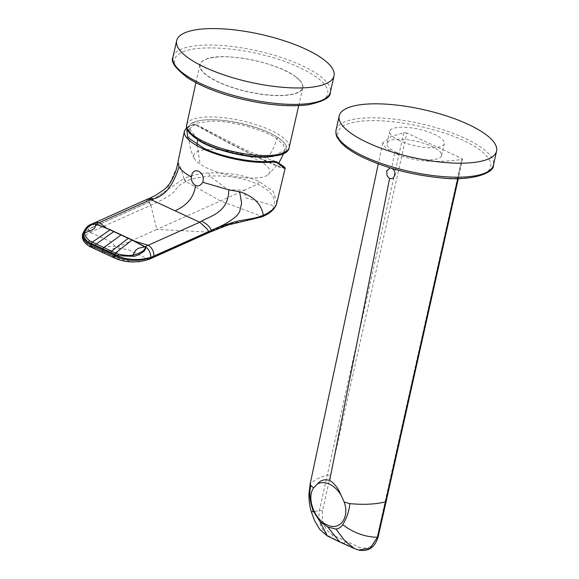 <?xml version="1.0" encoding="UTF-8"?>
<svg xmlns="http://www.w3.org/2000/svg" width="579" height="579" viewBox="0 0 579 579"><rect width="100%" height="100%" fill="white"/><g stroke="black" fill="none" stroke-linecap="round" stroke-linejoin="round"><path stroke-width="0.43" stroke-dasharray="2.9 2.17" d="M396.962 152.704A27.951 8.497 -167.4 0 1 387.033 143.397A27.951 8.497 -167.4 0 1 403.469 139.329A27.951 8.497 -167.4 0 1 431.666 146.284A27.951 8.497 -167.4 0 1 441.589 155.592A27.951 8.497 -167.4 0 1 425.152 159.659A27.951 8.497 -167.4 0 1 396.962 152.704M399.648 140.711A27.951 8.497 -167.4 0 1 389.718 131.404A27.951 8.497 -167.4 0 1 406.154 127.337A27.951 8.497 -167.4 0 1 434.344 134.292A27.951 8.497 -167.4 0 1 444.274 143.599A27.951 8.497 -167.4 0 1 427.838 147.667A27.951 8.497 -167.4 0 1 399.648 140.711M390.195 167.896L391.99 168.438M330.406 475.381L406.907 133.054L461.89 158.501L377.37 536.226C374.02 546.344 367.897 549.985 359.009 547.148L333.041 535.126C324.674 529.973 321.171 521.882 322.546 510.852L330.406 475.381L327.323 474.903L403.845 132.584L390.695 136.847L382.799 142.875L385.52 147.826L394.639 153.138C418.306 164.422 445.512 161.541 462.035 159.514L462.643 159.211L458.322 178.527M406.907 133.054L403.845 132.584M457.786 178.535L461.89 158.501M358.502 550.007L330.891 537.355C321.54 531.674 317.712 522.699 319.398 510.432L327.323 474.903L317.06 478.775L310.17 483.834M322.546 510.852L319.398 510.432C311.777 512.372 309.722 512.567 313.232 511.018M327.374 536.002L330.891 537.355L333.041 535.126M339.721 541.98L343.897 543.406L346.018 541.17M354.522 548.581L356.888 549.391L359.009 547.148M264.712 156.591C245.916 157.654 208.686 147.826 197.012 138.721C181.726 129.66 188.986 119.296 210.22 119.875C229.016 118.811 266.246 128.639 277.92 137.744C293.206 146.805 285.946 157.17 264.712 156.591M210.445 149.425A39.003 11.855 -167.4 0 1 263.394 163.401A39.003 11.855 -167.4 0 1 268.07 174.829A39.003 11.855 -167.4 0 1 253.066 178.137A39.003 11.855 -167.4 0 1 200.117 164.168A39.003 11.855 -167.4 0 1 194.189 158.313A39.003 11.855 -167.4 0 1 210.445 149.425M295.775 76.841A52.732 16.031 12.6 0 0 249.933 59.521A52.732 16.031 12.6 0 0 205.538 59.398A52.732 16.031 12.6 0 0 199.871 64.703A52.732 16.031 12.6 0 0 203.497 72.657A52.732 16.031 12.6 0 0 206.898 75.538A52.732 16.031 12.6 0 0 263.177 94.529A52.732 16.031 12.6 0 0 302.788 87.711A52.732 16.031 12.6 0 0 299.922 80.495A52.732 16.031 12.6 0 0 299.169 79.714A52.732 16.031 12.6 0 0 295.775 76.841M276.885 202.903L273.317 191.468L259.11 181.553C245.17 175.184 228.546 172.325 209.229 172.976C199.697 173.497 191.374 175.299 184.26 178.39L183.934 178.542C180.655 166.6 178.636 161.476 177.862 163.169M184.39 131.281A53.311 16.212 -167.4 0 1 192.945 124.912L196.209 125.353L230.174 143.816L264.01 160.426L279.737 167.259L285.085 168.612M186.742 128.01L193.603 124.521L196.983 124.999C210.257 133.119 241.537 149.592 263.908 159.92C286.475 170.052 290.701 170.689 276.588 161.838M192.945 124.912A0.644 0.536 74.4 0 1 193.299 124.499L196.983 124.999A0.644 0.528 121.2 0 0 196.209 125.353M82.616 234.206L88.942 228.915A8.815 6.181 65.6 0 1 91.96 223.972M185.649 181.676C181.343 183.463 177.833 186.409 175.111 190.527C171.985 194.493 165.565 198.539 151.322 205.024L90.577 232.186A30.542 14.077 6.8 0 0 90.223 232.345C82.088 236.891 82.775 241.906 92.285 247.385L115.518 258.14C131.592 262.07 140.74 262.953 142.955 260.803L148.188 259.168A30.542 13.179 4.2 0 0 148.55 259.016L209.308 231.861C225.376 224.891 230.5 223.545 239.72 221.656C247.899 220.809 255.064 219.144 261.223 216.647L261.549 216.51C270.14 211.791 274.258 208.223 273.91 205.798C276.349 197.888 270.849 190.636 257.409 184.057C243.166 177.825 227.286 175.176 209.772 176.11C196.846 177.608 188.906 179.41 185.96 181.531L183.934 178.542L149.657 201.854L88.522 229.161L82.428 235.117M91.533 247.371A2.577 1.44 115.9 0 0 92.285 247.385M92.727 247.942A2.577 1.44 115.5 0 0 93.465 247.964L114.953 246.111L116.379 247.515L103.793 252.849A2.577 1.426 114.8 0 1 103.098 252.828M113.585 257.597A2.577 1.411 114.1 0 0 114.287 257.604L119.433 248.181L116.379 247.515L156.851 229.414L150.772 205.27A2.577 1.817 -114.1 0 1 149.1 202.1M114.808 258.14A2.577 1.411 113.8 0 0 115.518 258.14M147.471 199.154L146.415 201.029L146.834 203.034L149.628 201.789L166.549 190.556L176.682 167.744M151.322 205.024A2.577 1.817 -114.1 0 1 149.657 201.854L149.896 198.069M114.953 246.111L111.646 242.073L90.223 232.345A2.577 1.838 -115 0 1 88.522 229.161M149.375 259.218A2.577 1.788 66.8 0 1 148.188 259.168L128.162 249.715L119.433 248.181M209.222 172.976A2.577 0.803 -93.7 0 0 209.772 176.11L227.988 189.608L244.338 190.303L156.851 229.414L208.758 232.107A2.577 1.817 65.9 0 0 209.974 232.143L209.974 232.136M184.26 178.39A2.577 1.838 -115 0 0 185.96 181.531L220.498 200.956L262.555 216.618M259.103 181.553A2.577 1.426 -65.2 0 1 257.409 184.057L244.338 190.303L245.554 197.736L273.91 205.798A2.577 2.294 20.1 0 0 276.444 204.373M336.073 129.906A80.633 24.513 -167.4 0 1 386.359 118.384A80.633 24.513 -167.4 0 1 469.446 140.48A80.633 24.513 -167.4 0 1 490 155.172A80.633 24.513 -167.4 0 1 493.446 165.087M467.543 142.666C453.502 134.176 399.148 116.741 358.994 121.409C320.353 126.852 342.768 148.383 361.086 156.323C375.127 164.812 429.48 182.247 469.627 177.579C508.275 172.144 485.861 150.605 467.543 142.666M377.37 536.226L378.13 536.965M385.368 500.821L385.513 501.834M394.639 153.138L391.636 168.257M194.189 158.313L194.189 158.313C189.586 148.962 188.045 139.126 189.572 128.813L197.374 138.83C187.705 131.802 189.825 129.443 189.572 128.813L196.093 123.175L210.582 121.199C228.98 120.157 265.428 129.776 276.856 138.692L283.326 144.489L284.817 150.106L272.767 156.482M277.92 137.744L276.856 138.692C274.272 147.79 269.785 156.026 263.394 163.401M197.055 144.75L200.117 164.168M186.699 124.818A52.472 15.951 -167.4 0 1 223.632 117.696A52.472 15.951 -167.4 0 1 279.375 135.001A52.472 15.951 -167.4 0 1 285.512 139.756A52.472 15.951 -167.4 0 1 289.116 147.71M197.707 139.423A50.322 15.3 -167.4 0 1 208.447 119.737A50.322 15.3 -167.4 0 1 277.225 137.042A50.322 15.3 -167.4 0 1 266.485 156.728A50.322 15.3 -167.4 0 1 197.707 139.423M295.565 76.746A52.465 15.951 12.6 0 0 225.303 56.793A52.465 15.951 12.6 0 0 207.144 75.451A52.465 15.951 12.6 0 0 277.406 95.412A52.465 15.951 12.6 0 0 295.565 76.746M186.67 127.669L193.299 124.499A0.644 0.536 74.4 0 1 193.603 124.521M90.577 232.186A2.577 1.817 -114.1 0 1 88.898 229.009A8.272 4.574 -65.2 0 1 88.942 228.915A892.724 493.865 -65.2 0 1 92.104 227.489L95.173 222.524M149.563 259.117A2.577 1.817 65.9 0 1 148.55 259.016M210.524 231.897A2.577 1.817 65.9 0 1 209.308 231.861M262.359 216.712L261.223 216.647M92.104 227.489L146.834 203.034M264.017 160.426L263.908 159.92M172.976 57.126A80.633 24.513 -167.4 0 1 266.362 53.065A80.633 24.513 -167.4 0 1 301.71 65.456A80.633 24.513 -167.4 0 1 330.348 92.307M265.522 55.642C244.034 49.005 187.415 41.608 175.799 56.937C166.238 72.809 214.273 92.857 236.912 97.793C258.4 104.423 315.019 111.819 326.636 96.49C336.196 80.619 288.161 60.578 265.522 55.642M387.033 143.397L389.718 131.404M441.589 155.592L444.274 143.599M382.799 142.875L378.297 163.893M283.601 153.717L284.817 150.106C283.674 153.92 276.9 156.055 264.487 156.518C243.484 157.047 211.118 148.492 197.374 138.83M195.934 82.674L199.871 64.703M299.922 80.495L295.731 76.804C277.471 62.156 221.981 51.401 205.538 59.398M298.706 105.646L302.788 87.711M268.07 174.829L278.76 163.191M196.52 124.753L245.793 150.004L262.7 156.902M263.416 157.141L276.132 161.599"/><path stroke-width="0.87" d="M342.652 125.831A80.633 24.513 -167.4 0 1 339.2 115.916A80.633 24.513 -167.4 0 1 408.571 106.739A80.633 24.513 -167.4 0 1 493.127 141.182A80.633 24.513 -167.4 0 1 496.579 151.09A80.633 24.513 -167.4 0 1 427.201 160.267A80.633 24.513 -167.4 0 1 342.652 125.831M344.179 502.036C349.89 517.669 339.699 531.384 327.041 524.864C314.303 519.609 306.313 497.47 313.652 487.909L317.495 483.892C321.034 482.09 325.022 482.177 329.458 484.16C333.88 486.273 337.673 489.783 340.821 494.69L344.179 502.036L349.911 503.643C363.952 504.91 375.814 504.302 385.513 501.834L377.436 537.29L370.104 548.255L358.502 550.007M391.636 168.257C393.995 169.567 395.16 171.739 395.131 174.757L392.83 178.535L389.587 178.6L387.076 175.871L386.736 170.87L390.195 167.896M457.786 178.535L385.513 501.834L386.121 501.53L378.13 536.972L377.436 537.29C365.081 537.044 353.523 532.846 342.761 524.69C341.031 527.216 338.758 528.685 335.936 529.083L344.86 540.858L354.522 548.581L339.685 541.958L327.786 527.035L335.936 529.083M317.495 483.892C320.578 480.136 324.638 478.978 329.675 480.418C334.597 483.574 338.31 488.329 340.821 494.69M378.297 163.893L310.185 483.783L310.901 485.586L313.652 487.909M310.185 483.791L308.911 494.357C308.947 501.313 309.794 507.24 311.444 512.147L313.232 511.018C309.693 501.197 308.918 492.722 310.901 485.586M313.232 511.018L320.086 521.744L327.374 536.002M320.086 521.744L327.786 527.035M349.911 503.643C349.057 511.293 346.669 518.306 342.761 524.69M202.824 182.269C200.5 185.627 198.047 186.662 195.463 185.367C192.503 183.5 191.142 180.699 191.367 176.964C192.134 171.833 194.537 169.915 198.575 171.203C202.664 173.693 204.083 177.377 202.824 182.269L228.77 189.876L239.634 191.758L241.631 203.178L239.764 211.161C239.047 213.029 237.52 215.033 235.175 217.183C223.805 225.948 217.798 227.163 211.393 230.377L211.422 230.442C220.686 225.962 238.063 220.534 241.175 220.476C250.41 218.674 254.97 218.594 263.293 215.265L263.633 215.127C270.791 211.979 275.083 208.31 276.516 204.126L285.085 168.612L276.791 162.648L273.129 162.026A53.311 16.212 -167.4 0 1 203.584 149.078A53.311 16.212 -167.4 0 1 203.345 148.962A53.311 16.212 -167.4 0 1 184.39 131.281L186.67 127.669M208.606 231.622L207.391 229.255L199.748 222.206L201.449 221.142C206.435 223.472 209.75 226.548 211.393 230.377L153.876 256.077A898.883 497.274 114.8 0 0 150.714 257.503L142.999 259.037C139.705 259.493 128.017 260.745 114.519 255.093L91.142 244.273L90.99 245.568A2.577 1.44 115.9 0 0 91.533 247.371C88.254 245.988 81.538 241.667 82.428 235.117L83.535 239.749L90.99 245.568L114.222 256.316C132.338 262.75 140.958 259.696 144.526 259.392L150.67 257.597L211.422 230.442A2.577 1.817 65.9 0 1 210.524 231.889L227.88 225.05L262.388 216.705L263.293 215.265C261.476 204.069 253.595 196.23 239.634 191.758M276.791 162.648A0.644 0.543 -58.5 0 0 276.588 161.838L272.818 161.186C255.093 163.43 223.574 157.56 204.119 148.39L187.61 137.433L186.742 128.01M276.588 161.838L276.632 161.867C283.218 165.912 286.033 168.156 285.085 168.605M199.748 222.206L144.945 246.726C146.234 247.103 145.959 248.586 144.12 251.177C139.517 254.543 135.891 256.258 133.235 256.316L117.798 255.715L88.587 242.196C85.149 239.793 83.528 236.862 83.716 233.395L86.908 227.431C91.062 224.384 94.102 223.27 96.013 224.08L150.866 199.581L199.748 222.206M113.014 255.795A2.577 1.411 114.1 0 0 113.585 257.597L114.808 258.14A2.577 1.411 113.8 0 1 114.222 256.316L114.519 255.093A8.815 4.741 -65 0 1 114.635 254.557L115.46 253.066L89.629 240.821C85.772 237.448 84.23 234.77 85.004 232.787L92.01 230.037L94.681 228.177L95.882 224.254L106.876 228.444L132.034 240.046L144.67 246.842C145.93 247.313 145.315 248.731 142.832 251.091C138.497 253.616 135.197 254.912 132.946 254.977C130.376 255.867 125.549 255.6 118.463 254.167L115.46 253.066L132.034 240.046A1.723 0.955 114.9 0 1 132.236 239.93L135.341 241.4L148.195 245.25C152.038 247.674 153.927 251.279 153.876 256.077M110.48 253.334A8.815 4.798 -65.5 0 1 110.596 252.741L111.414 251.264L128.27 238.316A1.723 0.941 114.4 0 1 128.466 238.208L132.236 239.93M95.057 246.198A8.815 4.958 -64.8 0 1 95.18 245.605L96.042 244.15L113.781 231.607A1.723 0.963 115.3 0 1 113.976 231.499L128.466 238.208M96.085 224.051A8.815 6.181 65.6 0 0 91.96 223.972L91.96 223.972C88.124 224.992 85.004 228.401 82.616 234.206L83.579 238.534L91.142 244.273A8.815 5.016 -65.3 0 1 91.25 243.73L92.126 242.268L110.032 229.863A1.723 0.948 114.8 0 1 110.242 229.747L113.976 231.499M91.533 247.371L113.585 257.597M92.17 246.147A2.577 1.44 115.5 0 0 92.727 247.942M195.463 185.367C194.305 196.643 187.567 205.096 175.242 210.713M201.449 221.142C210.568 215.981 228.698 212.276 228.77 189.876M135.124 241.515L144.945 246.726A1.723 1.1 123.5 0 0 144.67 246.842M144.909 246.705A1.723 1.1 123.6 0 0 144.634 246.813L138.222 248.333L135.696 250.258L132.946 254.977L133.235 256.316M83.716 233.395L85.004 232.787C84.302 231.282 89.383 223.284 95.825 224.239A1.723 0.774 107.3 0 1 96.013 224.08L110.242 229.747M106.876 228.444L99.298 222.618L95.173 222.524L149.896 198.069L153.225 198.829L150.866 199.581L147.435 199.169M149.896 198.069L155.353 195.521L164.602 189.246L167.519 186.206C172.419 181.415 176.733 168.938 176.682 167.744L177.862 163.169L179.012 166.846C181.01 170.139 185.121 173.512 191.367 176.964M153.225 198.829C164.545 196.44 173.135 185.779 179.012 166.846M176.682 167.729L177.862 163.169M205.292 67.533A80.633 24.513 -167.4 0 1 176.653 40.682A80.633 24.513 -167.4 0 1 224.066 28.95A80.633 24.513 -167.4 0 1 305.386 49.012A80.633 24.513 -167.4 0 1 334.025 75.863A80.633 24.513 -167.4 0 1 286.612 87.595A80.633 24.513 -167.4 0 1 205.292 67.533M339.526 139.821A80.633 24.513 -167.4 0 1 336.073 129.906C335.697 133.38 336.182 136.065 337.514 137.961L340.582 142.224C344.903 147.008 351.562 151.676 360.558 156.243C383.631 167.447 409.925 174.612 439.447 177.739C473.846 181.922 494.864 171.949 493.446 165.087A80.633 24.513 -167.4 0 1 443.159 176.609A80.633 24.513 -167.4 0 1 360.073 154.513A80.633 24.513 -167.4 0 1 339.526 139.821M378.13 536.965L378.13 536.972C374.801 547.553 368.309 551.91 358.64 550.05L358.64 550.05M389.587 178.6L329.675 480.418M272.767 156.482L263.93 157.141C245.532 158.176 209.084 148.557 197.663 139.648L197.055 144.75M190.31 132.729A52.472 15.951 -167.4 0 1 186.699 124.818C185.36 128.661 188.79 133.467 196.998 139.235C210.568 148.101 237.672 155.765 258.596 156.757C278.325 156.96 288.494 153.942 289.116 147.71A52.472 15.951 -167.4 0 1 252.126 154.781A52.472 15.951 -167.4 0 1 196.455 137.484A52.472 15.951 -167.4 0 1 190.31 132.729M145.018 246.697A8.815 6.181 -114.4 0 1 150.714 257.503A8.309 4.596 114.8 0 0 150.67 257.597A2.577 1.817 65.9 0 1 149.773 259.045A2.577 1.817 65.9 0 1 149.563 259.117M117.798 255.715A1.723 0.753 -73.2 0 1 118.463 254.167M103.098 252.828A2.577 1.426 114.8 0 1 102.519 251.098A24.405 13.498 -65.2 0 1 102.707 249.889A8.815 4.878 -65.2 0 1 102.845 249.187A1.723 0.955 -65.1 0 1 103.663 247.74L120.982 234.994A1.723 0.948 114.8 0 1 121.17 234.886M88.587 242.196A1.723 1.122 -55.6 0 1 89.629 240.821M150.279 257.742A2.577 1.788 66.8 0 1 149.375 259.218L210.524 231.889A2.577 1.817 65.9 0 1 210.524 231.897M210.872 230.688A2.577 1.817 65.9 0 1 209.974 232.143M263.633 215.127L262.359 216.712M273.129 162.026A0.644 0.463 -96.4 0 0 272.818 161.186M276.516 204.119A2.577 2.294 20.1 0 1 276.444 204.373C274.873 208.382 271.703 211.748 266.948 214.454L262.555 216.618M201.615 83.977A80.633 24.513 -167.4 0 1 172.976 57.126C170.349 61.526 175.343 68.503 187.958 78.042C200.305 85.88 216.589 92.488 236.811 97.873C264.321 104.835 288.002 107.166 307.869 104.85C323.372 101.593 330.862 97.41 330.348 92.307A80.633 24.513 -167.4 0 1 236.97 96.367A80.633 24.513 -167.4 0 1 201.615 83.977M336.073 129.906L339.2 115.916M493.446 165.087L496.579 151.09M458.322 178.527L386.121 501.53M311.444 512.147L314.607 520.666L319.688 529.38L327.367 536.009M327.287 535.959L339.685 541.958M354.493 548.574L358.618 550.043M186.699 124.818L195.934 82.674M289.116 147.71L298.706 105.646M283.601 153.717L278.76 163.191M262.7 156.902L263.416 157.141M82.421 235.125L82.616 234.206M114.808 258.14C125.448 262.794 136.97 263.156 149.375 259.218M91.96 223.972L95.173 222.524M177.811 162.909L184.39 131.281M276.444 204.373L276.885 202.911M172.976 57.126L176.653 40.682M330.348 92.307L334.025 75.863"/></g></svg>
